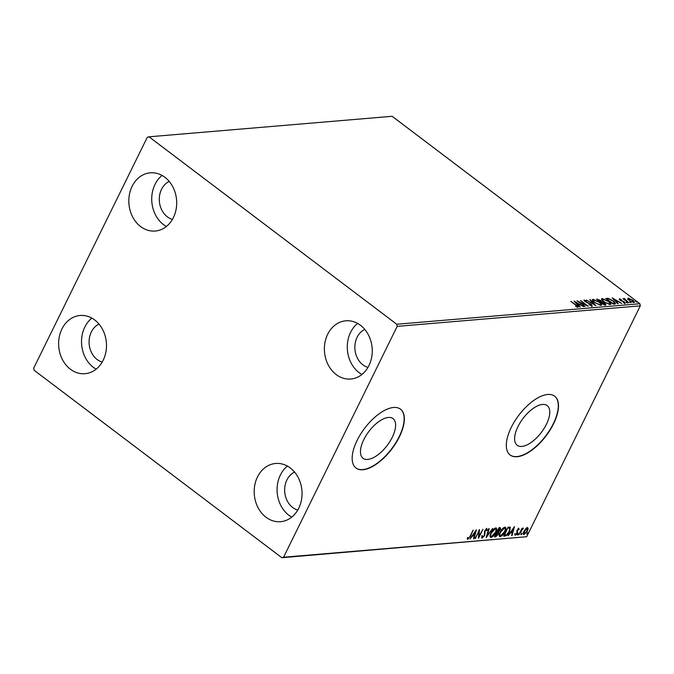 <?xml version="1.0" encoding="UTF-8"?>
<svg xmlns="http://www.w3.org/2000/svg" width="674" height="674" viewBox="0 0 674 674"><rect width="100%" height="100%" fill="white"/><g stroke="black" fill="none" stroke-linecap="round" stroke-linejoin="round"><path stroke-width="1.01" d="M546.437 424.232A24.862 11.517 127.1 0 0 547.195 405.613A24.862 11.517 127.1 0 0 517.952 426.634A24.862 11.517 127.1 0 0 517.194 445.261A24.862 11.517 127.1 0 0 546.437 424.232M392.285 437.241A24.862 11.517 127.1 0 0 393.043 418.621A24.862 11.517 127.1 0 0 363.8 439.642A24.862 11.517 127.1 0 0 363.042 458.269A24.862 11.517 127.1 0 0 392.285 437.241M399.396 436.819A36.901 17.094 127.1 0 0 400.524 409.185A36.901 17.094 127.1 0 0 357.119 440.392A36.901 17.094 127.1 0 0 355.99 468.026A36.901 17.094 127.1 0 0 399.396 436.819M355.889 467.95A36.901 17.094 127.1 0 0 399.185 436.659A36.901 17.094 127.1 0 0 400.415 409.101M553.548 423.811A36.901 17.094 127.1 0 0 554.677 396.177A36.901 17.094 127.1 0 0 511.271 427.383A36.901 17.094 127.1 0 0 510.142 455.017A36.901 17.094 127.1 0 0 553.548 423.811M510.041 454.942A36.901 17.094 127.1 0 0 553.337 423.651A36.901 17.094 127.1 0 0 554.567 396.093M61.915 328.979A29.209 23.902 85.2 0 1 80.105 315.491A29.209 23.902 85.2 0 1 102.701 329.662A29.209 23.902 85.2 0 1 103.198 360.219A29.209 23.902 85.2 0 1 85.017 373.708A29.209 23.902 85.2 0 1 62.421 359.537A29.209 23.902 85.2 0 1 61.915 328.979M96.163 369.15A29.209 23.902 85.2 0 1 84.823 327.05A29.209 23.902 85.2 0 1 91.858 318.111M327.674 334.296A29.209 23.902 85.2 0 1 345.863 320.807A29.209 23.902 85.2 0 1 368.459 334.978A29.209 23.902 85.2 0 1 368.964 365.535A29.209 23.902 85.2 0 1 350.775 379.024A29.209 23.902 85.2 0 1 328.179 364.853A29.209 23.902 85.2 0 1 327.674 334.296M361.921 374.474A29.209 23.902 85.2 0 1 350.581 332.366A29.209 23.902 85.2 0 1 357.616 323.427M257.476 476.965A29.209 23.902 85.2 0 1 275.666 463.476A29.209 23.902 85.2 0 1 298.262 477.647A29.209 23.902 85.2 0 1 298.759 508.204A29.209 23.902 85.2 0 1 280.578 521.693A29.209 23.902 85.2 0 1 257.982 507.522A29.209 23.902 85.2 0 1 257.476 476.965M291.724 517.135A29.209 23.902 85.2 0 1 280.376 475.027A29.209 23.902 85.2 0 1 287.419 466.096M132.121 186.31A29.209 23.902 85.2 0 1 150.302 172.822A29.209 23.902 85.2 0 1 172.898 186.993A29.209 23.902 85.2 0 1 173.403 217.55A29.209 23.902 85.2 0 1 155.214 231.039A29.209 23.902 85.2 0 1 132.618 216.868A29.209 23.902 85.2 0 1 132.121 186.31M166.368 226.489A29.209 23.902 85.2 0 1 155.02 184.381A29.209 23.902 85.2 0 1 162.055 175.442M172.401 219.412A19.984 16.353 85.2 0 1 161.541 189.31A19.984 16.353 85.2 0 1 169.191 181.407M297.756 510.066A19.984 16.353 85.2 0 1 286.897 479.964A19.984 16.353 85.2 0 1 294.555 472.053M367.962 367.397A19.984 16.353 85.2 0 1 357.102 337.295A19.984 16.353 85.2 0 1 364.752 329.384M102.195 362.081A19.984 16.353 85.2 0 1 91.335 331.979A19.984 16.353 85.2 0 1 98.994 324.068M627.789 298.944L628.151 298.144L632.785 300.183C634.369 301.371 634.748 302.146 633.905 302.491L629.305 300.478L627.789 298.944L628.151 298.144L627.898 298.658L628.606 298.717M634.386 302.264L633.905 302.491M624.68 299.012L628.901 302.837L622.869 298.666L624.166 299.248L624.073 298.481L624.621 298.599L624.992 299.062L624.318 299.762M624.023 299.534L623.897 298.835M619.28 299.29L619.49 298.868L621.192 299.391L620.198 299.382L620.493 299.989L624.554 301.935L625.152 303.233L623.425 302.744L624.419 302.719L624.107 301.994L621.049 300.688L619.229 298.995M620.198 299.382L620.35 300.275M624.242 303.073L624.107 301.994M614.764 304.025L613.332 304.151L605.724 298.397L608.403 298.397L613.416 301.025L615.632 303.688L614.764 304.025M604.157 304.918L596.557 299.163L600.736 300.402L601.772 301.674L604.688 303.064C605.943 304.016 606.17 304.597 605.395 304.817L604.157 304.918M605.859 304.606L605.395 304.817M595.858 305.625L586.279 300.031L594.064 304.227L589.792 299.736L590.314 299.694L595.858 305.625M585.108 306.527L577.028 300.815L585.782 304.85L580.584 300.511L588.191 306.266L579.455 302.247L585.108 306.527M576.944 307.125L575.84 305.17L570.785 301.345L576.396 305.187C577.963 306.215 578.477 306.923 577.93 307.302L575.545 306.274L577.947 307.293M396.733 324.253L149.021 136.805L147.294 137.285L33.7 368.147L34.147 370.262L281.858 557.71L283.577 557.23L397.18 326.368L396.733 324.253L639.853 303.738L392.142 116.29L149.021 136.805M574.029 301.067L583.684 306.653L580.095 304.901L578.368 305.044L580.171 306.948L579.657 306.99L574.029 301.067M591.132 305.92L590.904 304.463L584.855 301.48L584.181 300.048L586.658 300.924L584.956 300.638L585.293 301.421L591.384 304.429L592.143 306.097L589.093 304.631L591.578 305.389L591.275 305.962M583.878 300.2L584.703 301.16M594.704 302.55C592.497 300.907 591.932 299.829 593.01 299.298L599.405 302.121C601.612 303.763 602.152 304.842 601.039 305.347L594.704 302.55M592.412 299.601L593.01 299.298L592.758 299.82L593.727 299.896M601.671 305.044L601.039 305.347M603.87 301.775C601.663 300.141 601.098 299.054 602.177 298.531L608.58 301.345C610.779 302.988 611.326 304.067 610.214 304.572L603.87 301.775M601.587 298.826L602.901 299.13M610.838 304.277L610.214 304.572M612.127 297.849L621.79 303.435L618.201 301.682L616.474 301.834L618.277 303.73L617.755 303.772L612.127 297.849M626.39 302.592L626.154 302.078L627.182 302.525L627.418 303.039L626.062 302.264M626.98 302.938L627.182 302.525L627.418 303.039M630.03 302.289L629.786 301.775L630.822 302.222L631.058 302.736L629.701 301.952M630.62 302.626L630.822 302.222L631.058 302.736M635.953 301.784L635.717 301.278L636.745 301.725L636.989 302.23L635.633 301.455M636.551 302.129L636.745 301.725L636.989 302.23M283.577 557.23L526.706 536.715L281.858 557.71M527.43 527.7L528.163 528.686L527.464 531.002L524.052 534.566C523.066 534.271 523.049 533.185 523.993 531.297L525.61 528.905L527.902 527.818M524.81 533.648L523.572 534.457M518.727 534.903L521.996 528.273L522.468 528.231L521.988 529.208L523.353 528.045L518.727 534.903M523.024 528.964L522.519 528.593M518.761 528.433L519.216 529.301L518.66 529.89L518.39 529.242L517.497 530.177L517.244 533.303L515.298 535.308L514.768 534.49L515.34 533.85L515.644 534.499L516.756 533.378L517.009 530.244L518.761 528.433L519.216 529.301L518.095 528.947M518.66 529.89L517.935 528.921M515.736 534.482L514.869 534.979L515.298 535.308L514.768 534.49M515.34 533.85L515.644 534.499M505.062 536.057L503.63 536.175L508.095 527.102L510.336 527.228L509.603 531.432C508.381 534.052 506.873 535.594 505.062 536.057L503.815 535.796M499.796 527.801C500.706 527.793 500.807 528.5 500.116 529.933L498.583 531.912L498.415 534.145L495.693 536.849L494.463 536.951L498.929 527.877L500.403 527.911M486.156 537.65L488.65 528.745L489.164 528.694L487.277 535.459L492.686 528.399L486.156 537.65M475.406 538.56L479.399 529.52L479.155 536.032L482.955 529.225L478.489 538.299L478.734 531.803L475.077 538.307M468.607 538.408L467.486 539.09L467.925 539.419L467.267 538.467L467.857 537.751L468.371 538.484L470.182 536.091L473.156 530.05L470.612 536.142L467.571 539.326M467.419 537.422L468.371 538.484M526.706 536.715L640.3 305.853L397.18 326.368M476.4 529.772L473.982 538.678L473.468 538.728L474.269 535.864L472.533 536.015L469.955 539.023L476.4 529.772M482.879 537.186L481.699 537.886L482.137 538.214L481.725 536.352L482.34 535.855L482.559 537.288L484.176 535.678L484.716 530.885L486.864 528.669L487.294 530.109L486.653 530.691L486.401 529.604L485.213 530.8L484.648 535.653L481.784 538.13M481.902 535.527L481.935 536.917L482.559 537.288M486.249 529.486L485.811 529.309M495.693 527.927C497.05 528.349 497.067 529.865 495.744 532.494C494.497 535.08 492.93 536.74 491.034 537.464C489.703 537.035 489.686 535.518 490.984 532.932C492.222 530.345 493.789 528.677 495.693 527.927L496.35 528.079M492.374 536.175L490.596 537.136L491.034 537.464L490.402 537.313M504.86 527.152C506.216 527.574 506.233 529.09 504.919 531.719C503.672 534.305 502.096 535.965 500.201 536.689C498.878 536.26 498.861 534.743 500.15 532.157C501.389 529.57 502.964 527.902 504.86 527.152L505.517 527.304M501.54 535.4L499.771 536.361L500.201 536.689L499.569 536.538M514.498 526.562L512.088 535.468L511.574 535.51L512.366 532.654L510.639 532.797L508.053 535.805L514.498 526.562M517.539 534.389L518.306 533.606L518.331 534.322L517.405 534.996M518.306 533.606L518.331 534.322L517.902 533.993L517.126 534.785M521.179 534.086L521.946 533.294L521.971 534.019L521.036 534.684M521.946 533.294L521.971 534.019L521.533 533.69L520.766 534.482M527.11 533.581L527.877 532.797L527.902 533.522L526.967 534.187M527.877 532.797L527.902 533.522L527.464 533.193L526.697 533.976M639.853 303.738L640.3 305.853M475.65 530.851L473.199 535.063L474.521 534.954L475.044 531.719M474.496 534.954L474.252 535.855M472.289 535.67L474.269 535.864M479.003 530.328L478.717 535.704L479.155 536.032M479.046 535.956L478.447 537.186M486.426 528.34L487.294 530.109M484.496 531.39L484.918 531.955M484.488 531.626L485.061 532.805M484.623 532.477L484.21 535.324M487.159 535.367L486.552 536.243M496.098 527.953L495.997 530.505M490.301 534.608L490.554 536.091L491.472 536.538L495.272 532.527C496.317 530.446 496.308 529.225 495.255 528.854L491.456 532.89C490.419 534.954 490.428 536.175 491.472 536.538M494.817 528.526L495.719 528.964L493.89 528.921M499.367 527.472C500.268 527.464 500.369 528.172 499.678 529.604M497.985 533.816L498.153 531.584L498.583 531.912M496.612 535.754L495.255 536.521L495.693 536.849M495.255 536.521L494.649 536.571M497.69 532.401L496.763 532.266M499.004 528.391L499.788 528.795L498.659 528.424M499.434 528.728L497.513 531.676L499.628 529.983L499.434 528.728M497.294 532.586L495.39 535.982L497.943 534.187L497.993 532.629L496.856 532.258M505.264 527.178L505.171 529.73M499.468 533.833L499.72 535.316L500.647 535.763L504.447 531.752C505.492 529.68 505.483 528.45 504.422 528.079L500.63 532.115C499.586 534.187 499.594 535.4 500.647 535.763M503.992 527.75L504.885 528.189L503.065 528.146M510.041 527.068L509.898 529.36M506.713 534.667L504.632 535.729M507.783 527.742L504.565 535.207L506.452 534.827L509.131 531.474L509.662 528.104L507.825 527.649M509.662 528.104L508.112 527.995M513.748 527.632L511.296 531.853L512.628 531.735L512.35 532.637M510.395 532.452L512.366 532.654M512.628 531.735L513.141 528.509M518.331 528.104L518.778 528.972M518.222 529.562L517.961 528.913L518.222 529.562M516.882 530.438L517.59 532.291M517.16 531.963L516.806 532.974M514.902 533.522L515.214 534.17M517.876 533.269L517.902 533.993M522.889 528.264L522.898 528.863M522.594 528.635L521.061 530.025M521.508 532.966L521.533 533.69M526.992 527.371L528.163 528.686M527.734 528.357L527.515 529.511M523.496 532.511L524.448 533.749L526.992 531.053L527.026 528.517L524.456 531.264L524.448 533.749M526.588 528.189L527.338 528.593L526.251 528.281M527.439 532.468L527.464 533.193M575.335 302.449L575.773 302.702M578.991 304.581L579.615 304.943M577.711 304.943L579.118 304.328L575.899 302.449L577.786 304.437L579.118 304.328M591.132 304.951L591.89 306.619M600.719 304.033L601.444 305.255M600.087 305.271L600.248 304.758C601.157 304.353 600.719 303.485 598.933 302.163L593.811 299.888L593.12 301.143M600.003 305.246L600.248 304.758L595.032 302.794M593.811 299.888C592.943 300.318 593.398 301.194 595.167 302.508M597.425 299.096L597.172 299.61L598.133 299.686M600.475 300.916L601.52 302.188M601.553 302.112L601.772 301.674M604.435 303.578C605.682 304.53 605.918 305.12 605.134 305.339M604.14 304.766L604.94 304.067L604.401 304.244L604.216 303.098L601.267 302.129L604.401 304.244L603.971 304.783M600.357 302.045L600.997 301.371L600.492 301.539L600.273 300.452L597.813 299.719L600.492 301.539L600.273 301.977M609.894 303.258L610.619 304.479M609.254 304.496L609.414 303.982C610.324 303.578 609.886 302.71 608.1 301.388L602.986 299.113L602.286 300.368M609.178 304.479L609.414 303.982L604.199 302.019M602.986 299.113C602.118 299.542 602.564 300.419 604.342 301.733M606.314 298.843L608.142 298.919M608.159 298.885L608.403 298.397M614.654 302.837L615.387 303.898M613.138 304.008L614.427 303.595M606.836 299.231L613.028 303.519L614.663 303.148L614.402 303.662M614.351 303.738L614.612 303.224L612.944 301.059L608.866 298.961L606.979 298.944M613.441 299.231L613.879 299.492M617.098 301.362L617.721 301.725M615.817 301.733L617.216 301.109L614.006 299.239L615.893 301.227L617.216 301.109M619.347 299.391L620.029 299.551M619.945 299.905L620.232 300.511M624.293 302.449L624.899 303.755M624.166 303.241L623.846 302.516M623.821 299.003L624.621 298.599M627.536 299.467L627.898 298.658M633.568 301.623L634.133 302.457M633.198 302.441L633.223 301.977C633.813 301.699 633.509 301.118 632.313 300.225L628.834 298.658L628.252 299.559M633.012 302.399L633.223 301.977L629.642 300.722M628.834 298.658C628.261 298.953 628.581 299.551 629.786 300.436M507.994 527.632L508.423 527.961M517.017 531.087L517.447 531.415M606.406 298.835L606.659 298.312M613.281 303.991L613.534 303.477M468.186 538.433L467.756 538.105M515.475 534.457L515.046 534.128M522.957 528.888L522.527 528.559M577.306 306.628L577.054 307.15M620.08 299.441L619.827 299.964M624.579 302.643L624.326 303.157"/></g></svg>
